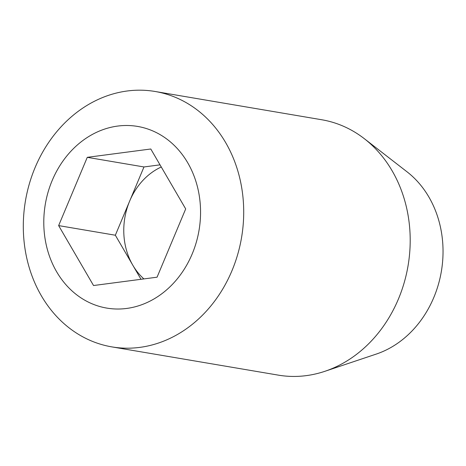 <?xml version="1.0" encoding="UTF-8"?>
<svg xmlns="http://www.w3.org/2000/svg" width="466" height="466" viewBox="0 0 466 466"><rect width="100%" height="100%" fill="white"/><g stroke="black" fill="none" stroke-linecap="round" stroke-linejoin="round"><path stroke-width="0.7" d="M143.901 278.918A64.762 54.802 99.6 0 1 132.793 265.189A64.762 54.802 99.6 0 1 129.659 201.091A64.762 54.802 99.6 0 1 161.271 166.991M141.012 279.297L115.347 235.225L143.977 166.956L160.024 164.847M87.27 157.333L150.792 148.998L185.689 208.925L157.065 277.188L93.538 285.53L58.64 225.602L87.27 157.333L143.977 166.956M115.347 235.225L58.64 225.602M155.172 91.493L321.662 119.739A129.525 109.603 99.6 0 1 364.33 138.693L407.103 171.867A101.466 85.861 99.6 0 1 441.354 271.422A101.466 85.861 99.6 0 1 376.178 354.108L324.86 371.315A129.525 109.603 99.6 0 1 306.267 375.631A129.525 109.603 99.6 0 1 278.33 375.136L111.84 346.885A129.525 109.603 99.6 0 1 25.449 200.852A129.525 109.603 99.6 0 1 155.172 91.493A129.525 109.603 99.6 0 1 243.438 221.146A129.525 109.603 99.6 0 1 139.777 347.386A129.525 109.603 99.6 0 1 111.84 346.885M126.624 308.451A92.134 77.962 99.6 0 1 52.157 180.569A92.134 77.962 99.6 0 1 187.716 162.768A92.134 77.962 99.6 0 1 126.624 308.451M364.33 138.693A129.525 109.603 99.6 0 1 408.053 265.771A129.525 109.603 99.6 0 1 324.86 371.315"/></g></svg>
